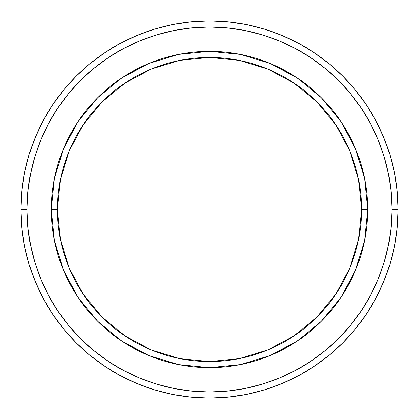 <?xml version="1.0" encoding="UTF-8"?>
<svg xmlns="http://www.w3.org/2000/svg" width="419" height="419" viewBox="0 0 419 419"><rect width="100%" height="100%" fill="white"/><g stroke="black" fill="none" stroke-linecap="round" stroke-linejoin="round"><path stroke-width="0.63" d="M63.4 270.019L54.402 240.349L51.359 209.5L57.445 209.5A152.055 152.055 0 0 1 209.5 57.445A152.055 152.055 0 0 1 361.555 209.5L367.641 209.5A158.141 158.141 0 0 0 209.5 51.359A158.141 158.141 0 0 0 51.359 209.5A158.141 158.141 0 0 1 209.5 51.359A158.141 158.141 0 0 1 367.641 209.5A158.141 158.141 0 0 1 209.5 367.641A158.141 158.141 0 0 1 51.359 209.5L54.402 178.651L63.379 149.033M20.95 209.5L27.031 209.5A182.469 182.469 0 0 1 209.5 27.031A182.469 182.469 0 0 1 391.969 209.5L398.05 209.5A188.55 188.55 0 0 0 209.5 20.95A188.55 188.55 0 0 0 20.95 209.5A188.55 188.55 0 0 1 209.5 20.95A188.55 188.55 0 0 1 398.05 209.5A188.55 188.55 0 0 1 209.5 398.05A188.55 188.55 0 0 1 20.95 209.5L21.856 191.017L24.574 172.717L29.068 154.768L35.301 137.343L43.215 120.62L52.726 104.745L63.751 89.886L76.174 76.174L89.886 63.751L104.745 52.726L120.62 43.215L137.343 35.301L154.768 29.068L172.717 24.574L191.017 21.856L209.5 20.95L227.983 21.856L246.283 24.574L264.232 29.068L281.657 35.301L298.38 43.215L314.255 52.726L329.114 63.751L342.826 76.174L355.249 89.886L366.274 104.745L375.785 120.62L383.699 137.343L389.932 154.768L394.426 172.717L397.144 191.017L398.05 209.5L397.144 227.983L394.426 246.283L389.932 264.232L383.699 281.657L375.785 298.38L366.274 314.255L355.249 329.114L342.826 342.826L329.114 355.249L314.255 366.274L298.38 375.785L281.657 383.699L264.232 389.932L246.283 394.426L227.983 397.144L209.5 398.05L191.017 397.144L172.717 394.426L154.768 389.932L137.343 383.699L120.62 375.785L104.745 366.274L89.886 355.249L76.174 342.826L63.751 329.114L52.726 314.255L43.215 298.38L35.301 281.657L29.068 264.232L24.574 246.283L21.856 227.983L20.95 209.5A188.55 188.55 0 0 0 209.5 398.05A188.55 188.55 0 0 0 398.05 209.5L391.969 209.5L391.089 191.614L388.46 173.901L384.113 156.533L378.079 139.674L370.422 123.485L361.215 108.128L350.551 93.746L338.526 80.474L325.254 68.449L310.872 57.785L295.515 48.578L279.326 40.921L262.467 34.887L245.099 30.54L227.386 27.911L209.5 27.031L191.614 27.911L173.901 30.54L156.533 34.887L139.674 40.921L123.485 48.578L108.128 57.785L93.746 68.449L80.474 80.474L68.449 93.746L57.785 108.128L48.578 123.485L40.921 139.674L34.887 156.533L30.54 173.901L27.911 191.614L27.031 209.5L27.911 227.386L30.54 245.099L34.887 262.467L40.921 279.326L48.578 295.515L57.785 310.872L68.449 325.254L80.474 338.526L93.746 350.551L108.128 361.215L123.485 370.422L139.674 378.079L156.533 384.113L173.901 388.46L191.614 391.089L209.5 391.969L227.386 391.089L245.099 388.46L262.467 384.113L279.326 378.079L295.515 370.422L310.872 361.215L325.254 350.551L338.526 338.526L350.551 325.254L361.215 310.872L370.422 295.515L378.079 279.326L384.113 262.467L388.46 245.099L391.089 227.386L391.969 209.5A182.469 182.469 0 0 1 209.5 391.969A182.469 182.469 0 0 1 27.031 209.5L20.95 209.5M355.6 148.981L364.598 178.651L367.641 209.5L361.555 209.5A152.055 152.055 0 0 1 209.5 361.555A152.055 152.055 0 0 1 57.445 209.5L60.367 239.165L69.02 267.689L83.072 293.976L101.979 317.021L125.024 335.928L151.311 349.98L179.835 358.633L209.5 361.555L239.165 358.633L267.689 349.98L293.976 335.928L317.021 317.021L335.928 293.976L349.98 267.689L358.633 239.165L361.555 209.5L358.633 179.835L349.98 151.311L335.928 125.024L317.021 101.979L293.976 83.072L267.689 69.02L239.165 60.367L209.5 57.445L179.835 60.367L151.311 69.02L125.024 83.072L101.979 101.979L83.072 125.024L69.02 151.311L60.367 179.835L57.445 209.5L51.359 209.5A158.141 158.141 0 0 0 209.5 367.641A158.141 158.141 0 0 0 367.641 209.5L364.598 240.349L355.621 269.967M355.579 270.066L341.019 297.307M340.987 297.359L321.321 321.321L297.359 340.987M297.307 341.019L270.066 355.579M270.019 355.6L240.349 364.598L209.5 367.641L178.651 364.598L149.033 355.621M148.85 355.542L121.751 341.061M121.641 340.987L97.679 321.321L78.013 297.359M77.981 297.307L63.421 270.066M63.421 148.934L77.981 121.693M78.013 121.641L97.679 97.679L121.641 78.013M121.693 77.981L148.934 63.421M148.981 63.4L178.651 54.402L209.5 51.359L240.349 54.402L269.967 63.379M270.15 63.458L297.249 77.939M297.359 78.013L321.321 97.679L340.987 121.641M341.019 121.693L355.579 148.934M178.73 364.614L209.5 367.641M364.598 240.349L367.641 209.5M240.27 54.386L209.5 51.359M54.402 178.651L51.359 209.5"/></g></svg>
